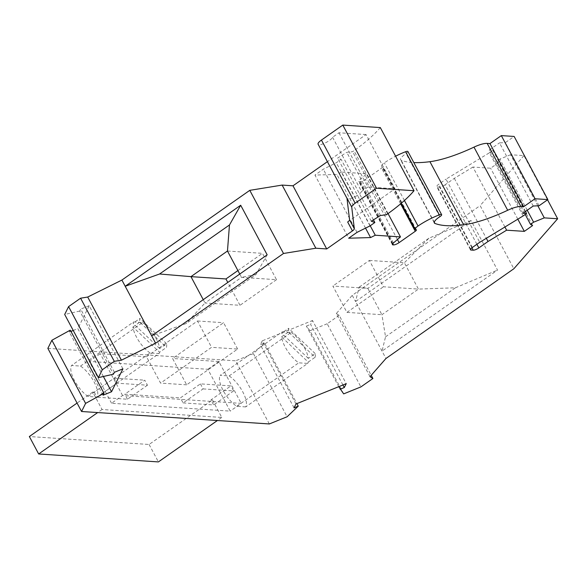 <?xml version="1.0" encoding="UTF-8"?>
<svg xmlns="http://www.w3.org/2000/svg" width="587" height="587" viewBox="0 0 587 587"><rect width="100%" height="100%" fill="white"/><g stroke="black" fill="none" stroke-linecap="round" stroke-linejoin="round"><path stroke-width="0.44" stroke-dasharray="2.94 2.2" d="M365.54 228.13L336.865 174.427L314.955 175.073L348.663 238.219M537.839 205.817L510.565 154.733L523.934 155.621L547.539 199.815M388.036 213.595L366.772 173.767L359.728 179.805A4.571 1.255 -28.1 0 0 358.694 181.464A4.571 1.255 -28.1 0 0 359.273 181.735L359.765 181.765A4.571 1.255 -28.1 0 0 365.385 179.49L381.572 168.131A2.744 0.756 -28.1 0 0 382.687 166.752A2.744 0.756 -28.1 0 0 382.335 166.598A6.398 1.761 -28.1 0 1 381.521 166.224A6.398 1.761 -28.1 0 1 384.324 162.87A30.605 8.431 -28.1 0 1 395.594 156.208M370.221 225.768L341.561 172.094L366.772 173.767M523.934 155.621L480.129 205.619L513.845 268.758M385.542 336.806L455.417 287.777L418.421 289.09L381.91 314.705L385.542 336.806L382.027 351.121L497.519 270.101L471.038 220.514L355.553 301.542L385.96 358.481M471.038 220.514L428.943 238.197L404.355 262.749L367.844 288.371L332.851 286.045L346.917 312.387L381.91 314.705L367.844 288.371L359.068 287.219L355.553 301.542L352.244 295.342L480.129 205.619M370.023 376.671L336.307 313.531L352.244 295.342M336.307 313.531L339.183 315.351L371.204 375.32M539.071 205.758L505.356 142.612L514.139 136.448M339.183 315.351L327.186 323.767L360.902 386.906M327.186 323.767L309.958 330.738L343.674 393.877M309.958 330.738L306.399 326.086L338.75 386.679M527.221 210.234L499.889 159.048L496.793 161.227L525.218 214.475M342.947 384.984L310.589 324.391L312.519 320.517L346.227 383.656M306.399 326.086L310.589 324.391M295.98 403.981L262.264 340.842L312.519 320.517M229.135 375.929L291.145 332.425L282.186 331.831L220.176 375.335L229.135 375.929A20.56 7.998 -125.1 0 1 242.71 391.771A20.56 7.998 -125.1 0 1 245.689 406.916L307.691 363.419L298.732 362.825A20.56 7.998 -125.1 0 1 281.555 336.843L308.219 362.098A20.56 7.998 -125.1 0 1 307.691 363.419M532.607 225.562L498.891 162.423L490.622 168.22L472.909 167.046L504.923 227M517.822 219.164L490.622 168.22M291.145 332.425A20.56 7.998 -125.1 0 1 308.322 358.408L315.212 353.572A20.56 7.998 -125.1 0 1 315.109 357.263L288.444 332.007A20.56 7.998 -125.1 0 1 288.547 328.316L281.657 333.152A20.56 7.998 -125.1 0 1 282.186 331.831M308.219 362.098L315.109 357.263M523.127 215.943L489.411 152.796L446.017 179.152L479.733 242.299M533.216 206.03L499.5 142.89L505.356 142.612M245.689 406.916L236.722 406.321A20.56 7.998 -125.1 0 1 223.155 390.48A20.56 7.998 -125.1 0 1 220.176 375.335M236.722 406.321L298.732 362.825M281.555 336.843L288.444 332.007M476.908 244.28L445.137 184.78L454.316 178.345L472.909 167.046M454.316 178.345L486.322 238.293M88.087 396.467L150.089 352.963L159.055 353.557L97.046 397.061L88.087 396.467A20.56 7.998 -125.1 0 1 74.512 380.618A20.56 7.998 -125.1 0 1 71.541 365.481L80.5 366.075A20.56 7.998 -125.1 0 1 94.074 381.917A20.56 7.998 -125.1 0 1 97.046 397.061M522.878 213.279L489.162 150.14L499.5 142.89M294.05 407.862L260.342 344.716L264.532 343.021L296.89 403.614M262.264 340.842L260.342 344.716M407.921 151.527A3.654 1.005 -28.1 0 1 406.094 153.596A10.962 3.023 -28.1 0 0 400.605 159.796A10.962 3.023 -28.1 0 0 401.178 160.273A148.005 40.774 -28.1 0 0 413.828 162.584M264.532 343.021L253.401 353.616L287.109 416.763M269.33 423.953L235.614 360.814L47.855 348.362M253.401 353.616L235.614 360.814M111.545 403.254L89.202 361.416L207.857 369.289L230.192 411.12L111.545 403.254L122.566 395.521L241.22 403.386L230.192 411.12M470.583 249.152L437.344 186.908A4.571 1.255 -28.1 0 1 436.765 186.644A4.571 1.255 -28.1 0 1 438.621 184.347L446.017 179.152M437.344 186.908L439.516 187.055A4.571 1.255 -28.1 0 0 445.137 184.78M103.033 395.19L69.317 332.051L70.939 331.398M70.271 330.143L69.317 332.051M103.385 376.487L77.822 328.61L73.228 330.474M122.91 368.849L89.195 305.702L77.822 328.61M80.5 366.075L142.502 322.571L133.542 321.977L71.541 365.481M510.565 154.733L499.889 159.048M525.468 211.459L492.86 150.382L489.162 150.14M142.502 322.571A20.56 7.998 -125.1 0 1 159.679 348.553L166.569 343.718A20.56 7.998 -125.1 0 1 166.466 347.409L139.801 322.153A20.56 7.998 -125.1 0 1 139.904 318.462L133.022 323.29A20.56 7.998 -125.1 0 1 133.542 321.977M150.089 352.963A20.56 7.998 -125.1 0 1 132.911 326.981L159.576 352.244L166.466 347.409M159.576 352.244A20.56 7.998 -125.1 0 1 159.055 353.557M132.911 326.981L139.801 322.153M489.411 152.796L492.86 150.382M114.406 372.283L80.698 309.144L79.744 311.059L113.46 374.198M89.195 305.702L80.698 309.144M341.561 172.094L336.865 174.427M498.891 162.423L496.793 161.227M79.744 311.059L64.687 314.471M159.679 348.553L133.022 323.29M166.569 343.718L139.904 318.462M237.64 349.052L223.574 322.711L172.593 358.481L186.659 384.823L237.64 349.052L211.562 347.328L160.581 383.098L146.515 356.757L100.23 353.682L89.202 361.416M347.673 221.996L394.992 188.801L366.031 134.57L327.414 161.66M366.031 134.57L338.978 132.772L332.572 137.263A8.225 2.267 -28.1 0 1 325.271 142.912A8.225 2.267 -28.1 0 1 318.095 144.204M332.572 137.263L361.533 191.494A8.225 2.267 -28.1 0 1 354.225 197.144A8.225 2.267 -28.1 0 1 347.049 198.435A8.225 2.267 -28.1 0 1 346.976 198.201M387.699 213.837L353.983 150.698L352.604 151.666L346.77 152.334L337.584 158.072L341.142 159.37L336.322 162.753L323.298 169.217L314.955 175.073M380.31 127.577A86.795 23.906 -28.1 0 1 353.983 150.698M386.319 214.805L352.604 151.666M380.486 215.473L346.77 152.334M371.3 221.218L337.584 158.072M373.449 219.876L341.142 159.37M370.037 225.892L336.322 162.753M357.013 232.364L323.298 169.217M338.978 132.772L367.932 187.004L394.992 188.801M367.932 187.004L361.533 191.494M455.417 287.777L497.519 270.101M369.37 260.43L404.355 262.749L418.421 289.09L383.436 286.772L369.37 260.43L332.851 286.045M428.943 238.197L359.068 287.219M346.917 312.387L383.436 286.772M267.166 254.824L255.947 274.555L186.064 323.576L151.681 335.852M255.947 274.555L241.528 277.358L239.76 274.048M203.249 299.671L205.017 302.98L186.064 323.576M237.904 270.563L262.455 253.342L276.514 279.683L241.528 277.358L205.017 302.98L240.002 305.299L227.8 282.442M276.514 279.683L240.002 305.299M227.463 251.023L262.455 253.342M122.566 395.521L100.23 353.682M207.857 369.289L218.878 361.555L241.22 403.386M200.402 383.869L203.087 388.902L183.107 402.917L180.422 397.883L200.402 383.869L230.933 385.894L210.953 399.908L212.472 400.011L149.091 444.476L29.35 436.537M203.087 388.902L233.619 390.927L230.933 385.894M212.472 400.011L221.783 417.438L102.043 409.499L92.731 392.072L94.258 392.167L114.238 378.153L116.923 383.186L147.454 385.211L144.769 380.178L124.789 394.193L180.422 397.883M114.238 378.153L144.769 380.178M186.659 384.823L160.581 383.098M218.878 361.555L172.593 358.481M315.212 353.572L288.547 328.316M308.322 358.408L281.657 333.152M149.091 444.476L158.395 461.91M146.515 356.757L197.496 320.986L211.562 347.328M197.496 320.986L223.574 322.711M183.107 402.917L213.639 404.942L210.953 399.908M233.619 390.927L213.639 404.942M221.783 417.438L217.403 420.512M147.454 385.211L127.474 399.233L96.943 397.208L116.923 383.186M94.258 392.167L96.943 397.208M102.043 409.499L97.662 412.573M92.731 392.072L77.066 403.064M127.474 399.233L124.789 394.193M393.444 242.945L359.728 179.805M400.627 203.821L381.572 168.131M397.436 239.518L365.385 179.49M404.421 200.505L384.324 162.87M416.051 229.737L382.335 166.598M439.81 216.735L406.094 153.596M472.33 247.487L438.621 184.347M471.941 247.773L439.516 187.055M392.784 243.598L359.765 181.765M392.512 243.972L359.273 181.735M434.248 222.194L401.178 160.273M401.295 203.256L381.521 166.224M416.403 229.899L382.687 166.752M470.473 249.783L436.765 186.644M392.409 244.61L358.694 181.464M434.314 222.943L400.605 159.796"/><path stroke-width="0.88" d="M414.018 190.716L376.509 188.229L342.793 125.09L380.31 127.577L414.018 190.716A86.795 23.906 -28.1 0 1 387.699 213.837L386.319 214.805L380.486 215.473L371.3 221.218L374.858 222.51L370.037 225.892L357.013 232.364L348.663 238.219L370.573 237.566L365.54 228.13M537.839 205.817L544.281 217.872L557.65 218.76L513.845 268.758L385.96 358.481L370.023 376.671L372.899 378.49L371.204 375.32M547.539 199.815L557.65 218.76M370.221 225.768L375.276 235.233L400.481 236.906L388.036 213.595M489.954 143.58L523.67 206.719L520.889 206.536L487.173 143.389L489.954 143.58L501.32 135.604L535.036 198.744L523.67 206.719M486.322 238.293L488.024 241.484L478.853 247.919A4.571 1.255 -28.1 0 1 473.232 250.194L471.06 250.047A4.571 1.255 -28.1 0 1 470.473 249.783A4.571 1.255 -28.1 0 1 472.33 247.487L479.733 242.299L523.127 215.943L526.576 213.521L522.878 213.279L533.216 206.03L539.071 205.758L547.854 199.595L535.036 198.744M501.32 135.604L514.139 136.448L547.854 199.595M338.75 386.679L343.674 393.877L360.902 386.906L372.899 378.49M400.481 236.906L393.444 242.945A4.571 1.255 -28.1 0 0 392.409 244.61A4.571 1.255 -28.1 0 0 392.989 244.874L393.481 244.904L392.784 243.598M393.481 244.904A4.571 1.255 -28.1 0 0 399.101 242.636L415.288 231.278L400.627 203.821M415.288 231.278A2.744 0.756 -28.1 0 0 416.403 229.899A2.744 0.756 -28.1 0 0 416.051 229.737A6.398 1.761 -28.1 0 1 415.236 229.37A6.398 1.761 -28.1 0 1 418.039 226.01A30.605 8.431 -28.1 0 1 439.333 214.857A3.654 1.005 -28.1 0 1 441.637 214.666A3.654 1.005 -28.1 0 1 439.81 216.735A10.962 3.023 -28.1 0 0 434.314 222.943A10.962 3.023 -28.1 0 0 434.894 223.412L434.248 222.194M517.822 219.164L524.338 231.366L532.607 225.562L530.501 224.366L533.605 222.194L527.221 210.234M530.501 224.366L525.218 214.475M340.108 389.225L344.305 387.53L342.947 384.984M344.305 387.53L346.227 383.656L295.98 403.981L294.05 407.862L298.247 406.16L287.109 416.763L269.33 423.953L81.571 411.502L47.855 348.362L51.883 340.255L85.599 403.394L103.987 393.283L103.033 395.19L111.537 391.756L103.385 376.487M488.024 241.484L506.625 230.192L504.923 227M296.89 403.614L298.247 406.16M395.594 156.208A30.605 8.431 -28.1 0 1 405.624 151.717A3.654 1.005 -28.1 0 1 407.921 151.527L441.637 214.666M524.338 231.366L506.625 230.192M81.571 411.502L85.599 403.394M434.894 223.412A148.005 40.774 -28.1 0 0 463.649 224.828A73.089 20.134 -28.1 0 0 507.696 210.271L473.988 147.132A73.089 20.134 -28.1 0 1 429.933 161.689A148.005 40.774 -28.1 0 1 413.828 162.584M51.883 340.255L70.271 330.143L103.987 393.283M507.696 210.271A18.27 5.034 -28.1 0 1 520.889 206.536M473.988 147.132A18.27 5.034 -28.1 0 1 487.173 143.389M70.939 331.398L73.228 330.474M98.403 377.617L102.299 369.759L114.296 361.343L80.588 298.203L68.584 306.619L64.687 314.471L98.403 377.617L113.46 374.198L114.406 372.283L122.91 368.849L111.537 391.756M544.281 217.872L533.605 222.194M526.576 213.521L525.468 211.459M375.276 235.233L370.573 237.566M68.584 306.619L102.299 369.759M114.296 361.343L121.421 360.183L87.705 297.044L80.588 298.203M327.414 161.66L293.001 185.8L282.134 185.081L249.783 190.342L283.499 253.481L155.606 343.212L121.421 360.183M155.606 343.212L121.891 280.065L87.705 297.044M249.783 190.342L121.891 280.065M240.692 205.245L229.466 224.968L159.591 273.997L125.2 286.265L240.692 205.245L267.166 254.824L151.681 335.852M282.134 185.081L315.85 248.22L283.499 253.481M293.001 185.8L326.717 248.947L315.85 248.22M229.466 224.968L227.463 251.023L190.951 276.638L159.591 273.997M376.509 188.229L355.15 203.212A8.225 2.267 -28.1 0 0 351.738 207.116L354.321 228.739A4.571 1.255 -28.1 0 1 352.427 230.904L326.717 248.947M351.738 207.116L346.976 198.201L349.566 219.832A4.571 1.255 -28.1 0 1 347.673 221.996L352.427 230.904M346.99 198.333L318.095 144.204A8.225 2.267 -28.1 0 1 321.434 140.073L342.793 125.09M374.858 222.51L373.449 219.876M239.76 274.048L227.463 251.023M227.8 282.442L225.936 278.957L190.951 276.638L203.249 299.671M225.936 278.957L237.904 270.563M77.066 403.064L29.35 436.537L38.661 453.971L158.395 461.91L217.403 420.512M97.662 412.573L38.661 453.971M399.101 242.636L397.436 239.518M418.039 226.01L404.421 200.505M439.333 214.857L405.624 151.717M478.853 247.919L476.908 244.28M471.06 250.047L470.583 249.152M473.232 250.194L471.941 247.773M463.649 224.828L429.933 161.689M392.989 244.874L392.512 243.972M354.321 228.739L349.566 219.832M355.15 203.212L321.434 140.073M415.236 229.37L401.295 203.256"/></g></svg>
